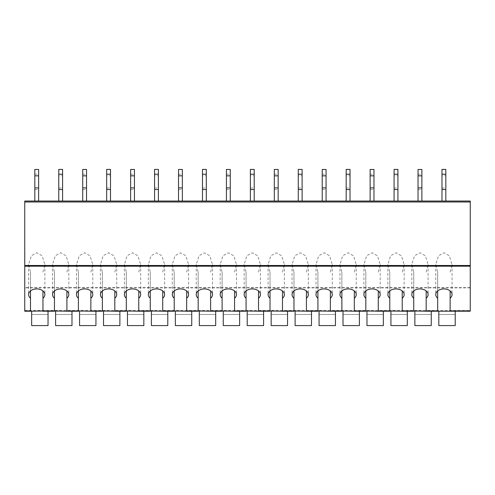 <?xml version="1.0" encoding="UTF-8"?>
<svg xmlns="http://www.w3.org/2000/svg" width="495" height="495" viewBox="0 0 495 495"><rect width="100%" height="100%" fill="white"/><g stroke="black" fill="none" stroke-linecap="round" stroke-linejoin="round"><path stroke-width="0.37" stroke-dasharray="2.48 1.86" d="M24.75 287.867L24.75 201.038L470.25 201.038L470.25 287.867L24.75 287.867L24.75 311.219M445.822 201.038L441.986 201.038L445.822 201.038L445.822 169.414L441.986 169.414L441.986 175.762L445.822 175.762M397.918 201.038L394.082 201.038L397.918 201.038L397.918 169.414L394.082 169.414L394.082 175.762L397.918 175.762M350.014 201.038L346.178 201.038L350.014 201.038L350.014 169.414L346.178 169.414L346.178 175.762L350.014 175.762M302.111 201.038L298.275 201.038L302.111 201.038L302.111 169.414L298.275 169.414L298.275 175.762L302.111 175.762M254.207 201.038L250.377 201.038L254.207 201.038L254.207 169.414L250.377 169.414L250.377 175.762L254.207 175.762M206.304 201.038L202.474 201.038L206.304 201.038L206.304 169.414L202.474 169.414L202.474 175.762L206.304 175.762M158.4 201.038L154.57 201.038L158.4 201.038L158.4 169.414L154.57 169.414L154.57 175.762L158.4 175.762M110.496 201.038L106.666 201.038L110.496 201.038L110.496 169.414L106.666 169.414L106.666 175.762L110.496 175.762M62.593 201.038L58.763 201.038L62.593 201.038L62.593 169.414L58.763 169.414L58.763 175.762L62.593 175.762M421.87 201.038L418.034 201.038L421.87 201.038L421.87 169.463L418.034 169.463L418.034 174.203L421.87 174.203M373.966 201.038L370.13 201.038L373.966 201.038L373.966 169.463L370.13 169.463L370.13 174.203L373.966 174.203M326.063 201.038L322.226 201.038L326.063 201.038L326.063 169.463L322.226 169.463L322.226 174.203L326.063 174.203M278.159 201.038L274.323 201.038L278.159 201.038L278.159 169.463L274.323 169.463L274.323 174.203L278.159 174.203M230.255 201.038L226.425 201.038L230.255 201.038L230.255 169.463L226.425 169.463L226.425 174.203L230.255 174.203M182.352 201.038L178.522 201.038L182.352 201.038L182.352 169.463L178.522 169.463L178.522 174.203L182.352 174.203M134.448 201.038L130.618 201.038L134.448 201.038L134.448 169.463L130.618 169.463L130.618 174.203L134.448 174.203M86.545 201.038L82.715 201.038L86.545 201.038L86.545 169.463L82.715 169.463L82.715 174.203L86.545 174.203M38.641 201.038L34.811 201.038L38.641 201.038L38.641 169.463L34.811 169.463L34.811 174.203L38.641 174.203M470.25 311.219L470.25 287.867M42.954 272.077L44.853 264.522L42.124 255.748L36.723 252.797L31.327 255.748L28.599 264.522L30.498 272.077L30.498 311.219L48.034 311.219L31.649 311.219L42.954 311.219L42.954 290.936M66.905 272.077L68.805 264.522L66.076 255.748L60.675 252.797L55.279 255.748L52.55 264.522L54.45 272.077L54.45 311.219L71.985 311.219L55.601 311.219L66.905 311.219L66.905 290.936M90.857 272.077L92.757 264.522L90.028 255.748L84.626 252.797L79.231 255.748L76.502 264.522L78.402 272.077L78.402 311.219L95.937 311.219L79.553 311.219L90.857 311.219L90.857 290.936M114.809 272.077L116.709 264.522L113.98 255.748L108.578 252.797L103.183 255.748L100.454 264.522L102.354 272.077L102.354 311.219L119.883 311.219L103.505 311.219L114.809 311.219L114.809 290.936M138.761 272.077L140.66 264.522L137.932 255.748L132.53 252.797L127.135 255.748L124.4 264.522L126.305 272.077L126.305 311.219L143.835 311.219L127.456 311.219L138.761 311.219L138.761 290.936M162.713 272.077L164.612 264.522L161.884 255.748L156.482 252.797L151.086 255.748L148.351 264.522L150.257 272.077L150.257 311.219L167.786 311.219L151.408 311.219L162.713 311.219L162.713 290.936M186.665 272.077L188.564 264.522L185.835 255.748L180.434 252.797L175.038 255.748L172.303 264.522L174.209 272.077L174.209 311.219L191.738 311.219L175.36 311.219L186.665 311.219L186.665 290.936M210.616 272.077L212.516 264.522L209.787 255.748L204.386 252.797L198.99 255.748L196.255 264.522L198.161 272.077L198.161 311.219L215.69 311.219L199.312 311.219L210.616 311.219L210.616 290.936M234.568 272.077L236.468 264.522L233.739 255.748L228.337 252.797L222.942 255.748L220.207 264.522L222.113 272.077L222.113 311.219L239.642 311.219L223.264 311.219L234.568 311.219L234.568 290.936M258.52 272.077L260.42 264.522L257.691 255.748L252.289 252.797L246.894 255.748L244.159 264.522L246.065 272.077L246.065 311.219L263.594 311.219L247.215 311.219L258.52 311.219L258.52 290.936M282.472 272.077L284.371 264.522L281.643 255.748L276.241 252.797L270.845 255.748L268.111 264.522L270.016 272.077L270.016 311.219L287.546 311.219L271.167 311.219L282.472 311.219L282.472 290.936M306.424 272.077L308.323 264.522L305.594 255.748L300.193 252.797L294.791 255.748L292.062 264.522L293.968 272.077L293.968 311.219L311.497 311.219L295.113 311.219L306.424 311.219L306.424 290.936M330.375 272.077L332.275 264.522L329.546 255.748L324.145 252.797L318.743 255.748L316.014 264.522L317.92 272.077L317.92 311.219L335.449 311.219L319.065 311.219L330.375 311.219L330.375 290.936M354.327 272.077L356.227 264.522L353.498 255.748L348.096 252.797L342.695 255.748L339.966 264.522L341.872 272.077L341.872 311.219L359.401 311.219L343.016 311.219L354.327 311.219L354.327 290.936M378.273 272.077L380.179 264.522L377.45 255.748L372.048 252.797L366.647 255.748L363.918 264.522L365.824 272.077L365.824 311.219L383.353 311.219L366.968 311.219L378.273 311.219L378.273 290.936M402.225 272.077L404.13 264.522L401.402 255.748L396 252.797L390.598 255.748L387.87 264.522L389.775 272.077L389.775 311.219L407.305 311.219L390.92 311.219L402.225 311.219L402.225 290.936M426.176 272.077L428.082 264.522L425.354 255.748L419.952 252.797L414.55 255.748L411.821 264.522L413.727 272.077L413.727 311.219L431.256 311.219L414.872 311.219L426.176 311.219L426.176 290.936M450.128 272.077L452.034 264.522L449.305 255.748L443.904 252.797L438.502 255.748L435.773 264.522L437.673 272.077L437.673 311.219L455.208 311.219L438.824 311.219L450.128 311.219L450.128 290.936M455.208 311.219L455.208 314.474L438.824 314.474L455.208 314.474L455.208 325.586L438.824 325.586L438.824 311.219M431.256 311.219L431.256 314.474L414.872 314.474L431.256 314.474L431.256 325.586L414.872 325.586L414.872 311.219M407.305 311.219L407.305 314.474L390.92 314.474L407.305 314.474L407.305 325.586L390.92 325.586L390.92 311.219M383.353 311.219L383.353 314.474L366.968 314.474L383.353 314.474L383.353 325.586L366.968 325.586L366.968 311.219M359.401 311.219L359.401 314.474L343.016 314.474L359.401 314.474L359.401 325.586L343.016 325.586L343.016 311.219M335.449 311.219L335.449 314.474L319.065 314.474L335.449 314.474L335.449 325.586L319.065 325.586L319.065 311.219M311.497 311.219L311.497 314.474L295.113 314.474L311.497 314.474L311.497 325.586L295.113 325.586L295.113 311.219M287.546 311.219L287.546 314.474L271.167 314.474L287.546 314.474L287.546 325.586L271.167 325.586L271.167 311.219M263.594 311.219L263.594 314.474L247.215 314.474L263.594 314.474L263.594 325.586L247.215 325.586L247.215 311.219M239.642 311.219L239.642 314.474L223.264 314.474L239.642 314.474L239.642 325.586L223.264 325.586L223.264 311.219M215.69 311.219L215.69 314.474L199.312 314.474L215.69 314.474L215.69 325.586L199.312 325.586L199.312 311.219M191.738 311.219L191.738 314.474L175.36 314.474L191.738 314.474L191.738 325.586L175.36 325.586L175.36 311.219M167.786 311.219L167.786 314.474L151.408 314.474L167.786 314.474L167.786 325.586L151.408 325.586L151.408 311.219M143.835 311.219L143.835 314.474L127.456 314.474L143.835 314.474L143.835 325.586L127.456 325.586L127.456 311.219M119.883 311.219L119.883 314.474L103.505 314.474L119.883 314.474L119.883 325.586L103.505 325.586L103.505 311.219M95.937 311.219L95.937 314.474L79.553 314.474L95.937 314.474L95.937 325.586L79.553 325.586L79.553 311.219M71.985 311.219L71.985 314.474L55.601 314.474L71.985 314.474L71.985 325.586L55.601 325.586L55.601 311.219M30.498 272.077L30.498 290.936M437.673 290.936L437.673 272.077M413.727 272.077L413.727 290.936M389.775 272.077L389.775 290.936M365.824 272.077L365.824 290.936M341.872 272.077L341.872 290.936M317.92 272.077L317.92 290.936M293.968 272.077L293.968 290.936M270.016 272.077L270.016 290.936M246.065 272.077L246.065 290.936M222.113 272.077L222.113 290.936M198.161 272.077L198.161 290.936M174.209 272.077L174.209 290.936M150.257 272.077L150.257 290.936M126.305 272.077L126.305 290.936M102.354 272.077L102.354 290.936M78.402 272.077L78.402 290.936M54.45 272.077L54.45 290.936M48.034 311.219L48.034 314.474L31.649 314.474L48.034 314.474L48.034 325.586L31.649 325.586L31.649 311.219M441.986 201.038L441.986 175.762M441.986 187.995L445.822 187.995M394.082 201.038L394.082 175.762M394.082 187.995L397.918 187.995M346.178 201.038L346.178 175.762M346.178 187.995L350.014 187.995M298.275 201.038L298.275 175.762M298.275 187.995L302.111 187.995M250.377 201.038L250.377 175.762M250.377 187.995L254.207 187.995M202.474 201.038L202.474 175.762M202.474 187.995L206.304 187.995M154.57 201.038L154.57 175.762M154.57 187.995L158.4 187.995M106.666 201.038L106.666 175.762M106.666 187.995L110.496 187.995M58.763 201.038L58.763 175.762M58.763 187.995L62.593 187.995M418.034 201.038L418.034 174.203M418.034 189.554L421.87 189.554M370.13 201.038L370.13 174.203M370.13 189.554L373.966 189.554M322.226 201.038L322.226 174.203M322.226 189.554L326.063 189.554M274.323 201.038L274.323 174.203M274.323 189.554L278.159 189.554M226.425 201.038L226.425 174.203M226.425 189.554L230.255 189.554M178.522 201.038L178.522 174.203M178.522 189.554L182.352 189.554M130.618 201.038L130.618 174.203M130.618 189.554L134.448 189.554M82.715 201.038L82.715 174.203M82.715 189.554L86.545 189.554M34.811 201.038L34.811 174.203M34.811 189.554L38.641 189.554M470.25 201.997L24.75 201.997M470.25 287.62L24.75 287.62M24.75 310.507L470.25 310.507M28.58 264.522L28.58 294.581M44.872 264.522L44.872 294.581M435.761 264.522L435.761 294.581M452.046 264.522L452.046 294.581M411.809 264.522L411.809 294.581M428.095 264.522L428.095 294.581M387.857 264.522L387.857 294.581M404.143 264.522L404.143 294.581M363.905 264.522L363.905 294.581M380.191 264.522L380.191 294.581M339.954 264.522L339.954 294.581M356.239 264.522L356.239 294.581M316.002 264.522L316.002 294.581M332.287 264.522L332.287 294.581M292.05 264.522L292.05 294.581M308.336 264.522L308.336 294.581M268.098 264.522L268.098 294.581M284.384 264.522L284.384 294.581M244.146 264.522L244.146 294.581M260.432 264.522L260.432 294.581M220.195 264.522L220.195 294.581M236.48 264.522L236.48 294.581M196.243 264.522L196.243 294.581M212.528 264.522L212.528 294.581M172.291 264.522L172.291 294.581M188.576 264.522L188.576 294.581M148.339 264.522L148.339 294.581M164.625 264.522L164.625 294.581M124.387 264.522L124.387 294.581M140.673 264.522L140.673 294.581M100.436 264.522L100.436 294.581M116.727 264.522L116.727 294.581M76.484 264.522L76.484 294.581M92.775 264.522L92.775 294.581M52.532 264.522L52.532 294.581M68.824 264.522L68.824 294.581"/><path stroke-width="0.74" d="M470.25 266.186L24.75 266.186L24.75 201.038L470.25 201.038L470.25 311.219L450.128 311.219L470.25 311.219M24.75 266.186L24.75 311.219L30.498 311.219L24.75 311.219M48.034 311.219L54.45 311.219L42.954 311.219L48.034 311.219L48.034 325.586L31.649 325.586L31.649 311.219M71.985 311.219L78.402 311.219L66.905 311.219L71.985 311.219L71.985 325.586L55.601 325.586L55.601 311.219M95.937 311.219L102.354 311.219L90.857 311.219L95.937 311.219L95.937 325.586L79.553 325.586L79.553 311.219M119.883 311.219L126.305 311.219L114.809 311.219L119.883 311.219L119.883 325.586L103.505 325.586L103.505 311.219M143.835 311.219L150.257 311.219L138.761 311.219L143.835 311.219L143.835 325.586L127.456 325.586L127.456 311.219M167.786 311.219L174.209 311.219L162.713 311.219L167.786 311.219L167.786 325.586L151.408 325.586L151.408 311.219M191.738 311.219L198.161 311.219L186.665 311.219L191.738 311.219L191.738 325.586L175.36 325.586L175.36 311.219M215.69 311.219L222.113 311.219L210.616 311.219L215.69 311.219L215.69 325.586L199.312 325.586L199.312 311.219M239.642 311.219L246.065 311.219L234.568 311.219L239.642 311.219L239.642 325.586L223.264 325.586L223.264 311.219M263.594 311.219L270.016 311.219L258.52 311.219L263.594 311.219L263.594 325.586L247.215 325.586L247.215 311.219M287.546 311.219L293.968 311.219L282.472 311.219L287.546 311.219L287.546 325.586L271.167 325.586L271.167 311.219M311.497 311.219L317.92 311.219L306.424 311.219L311.497 311.219L311.497 325.586L295.113 325.586L295.113 311.219M335.449 311.219L341.872 311.219L330.375 311.219L335.449 311.219L335.449 325.586L319.065 325.586L319.065 311.219M359.401 311.219L365.824 311.219L354.327 311.219L359.401 311.219L359.401 325.586L343.016 325.586L343.016 311.219M383.353 311.219L389.775 311.219L378.273 311.219L383.353 311.219L383.353 325.586L366.968 325.586L366.968 311.219M407.305 311.219L413.727 311.219L402.225 311.219L407.305 311.219L407.305 325.586L390.92 325.586L390.92 311.219M431.256 311.219L437.673 311.219L426.176 311.219L431.256 311.219L431.256 325.586L414.872 325.586L414.872 311.219M54.45 310.947L66.905 311.219L66.905 298.225A8.143 5.655 180 0 0 68.824 294.581A8.143 5.655 180 0 0 60.675 288.925A8.143 5.655 180 0 0 52.532 294.581A8.143 5.655 180 0 0 54.45 298.225L54.45 310.947L42.954 310.947L42.954 290.936M78.402 310.947L90.857 311.219L90.857 298.225A8.143 5.655 180 0 0 92.775 294.581A8.143 5.655 180 0 0 84.626 288.925A8.143 5.655 180 0 0 76.484 294.581A8.143 5.655 180 0 0 78.402 298.225L78.402 310.947L66.905 310.947M102.354 310.947L114.809 311.219L114.809 298.225A8.143 5.655 180 0 0 116.727 294.581A8.143 5.655 180 0 0 108.578 288.925A8.143 5.655 180 0 0 100.436 294.581A8.143 5.655 180 0 0 102.354 298.225L102.354 310.947L90.857 310.947M126.305 310.947L138.761 311.219L138.761 298.225A8.143 5.655 180 0 0 140.673 294.581A8.143 5.655 180 0 0 132.53 288.925A8.143 5.655 180 0 0 124.387 294.581A8.143 5.655 180 0 0 126.305 298.225L126.305 310.947L114.809 310.947M150.257 310.947L162.713 311.219L162.713 298.225A8.143 5.655 180 0 0 164.625 294.581A8.143 5.655 180 0 0 156.482 288.925A8.143 5.655 180 0 0 148.339 294.581A8.143 5.655 180 0 0 150.257 298.225L150.257 310.947L138.761 310.947M174.209 310.947L186.665 311.219L186.665 298.225A8.143 5.655 180 0 0 188.576 294.581A8.143 5.655 180 0 0 180.434 288.925A8.143 5.655 180 0 0 172.291 294.581A8.143 5.655 180 0 0 174.209 298.225L174.209 310.947L162.713 310.947M198.161 310.947L210.616 311.219L210.616 298.225A8.143 5.655 180 0 0 212.528 294.581A8.143 5.655 180 0 0 204.386 288.925A8.143 5.655 180 0 0 196.243 294.581A8.143 5.655 180 0 0 198.161 298.225L198.161 310.947L186.665 310.947M222.113 310.947L234.568 311.219L234.568 298.225A8.143 5.655 180 0 0 236.48 294.581A8.143 5.655 180 0 0 228.337 288.925A8.143 5.655 180 0 0 220.195 294.581A8.143 5.655 180 0 0 222.113 298.225L222.113 310.947L210.616 310.947M246.065 310.947L258.52 311.219L258.52 298.225A8.143 5.655 180 0 0 260.432 294.581A8.143 5.655 180 0 0 252.289 288.925A8.143 5.655 180 0 0 244.146 294.581A8.143 5.655 180 0 0 246.065 298.225L246.065 310.947L234.568 310.947M270.016 310.947L282.472 311.219L282.472 298.225A8.143 5.655 180 0 0 284.384 294.581A8.143 5.655 180 0 0 276.241 288.925A8.143 5.655 180 0 0 268.098 294.581A8.143 5.655 180 0 0 270.016 298.225L270.016 310.947L258.52 310.947M293.968 310.947L306.424 311.219L306.424 298.225A8.143 5.655 180 0 0 308.336 294.581A8.143 5.655 180 0 0 300.193 288.925A8.143 5.655 180 0 0 292.05 294.581A8.143 5.655 180 0 0 293.968 298.225L293.968 310.947L282.472 310.947M317.92 310.947L330.375 311.219L330.375 298.225A8.143 5.655 180 0 0 332.287 294.581A8.143 5.655 180 0 0 324.145 288.925A8.143 5.655 180 0 0 316.002 294.581A8.143 5.655 180 0 0 317.92 298.225L317.92 310.947L306.424 310.947M341.872 310.947L354.327 311.219L354.327 298.225A8.143 5.655 180 0 0 356.239 294.581A8.143 5.655 180 0 0 348.096 288.925A8.143 5.655 180 0 0 339.954 294.581A8.143 5.655 180 0 0 341.872 298.225L341.872 310.947L330.375 310.947M365.824 310.947L378.273 311.219L378.273 298.225A8.143 5.655 180 0 0 380.191 294.581A8.143 5.655 180 0 0 372.048 288.925A8.143 5.655 180 0 0 363.905 294.581A8.143 5.655 180 0 0 365.824 298.225L365.824 310.947L354.327 310.947M389.775 310.947L402.225 311.219L402.225 298.225A8.143 5.655 180 0 0 404.143 294.581A8.143 5.655 180 0 0 396 288.925A8.143 5.655 180 0 0 387.857 294.581A8.143 5.655 180 0 0 389.775 298.225L389.775 310.947L378.273 310.947M413.727 310.947L426.176 311.219L426.176 298.225A8.143 5.655 180 0 0 428.095 294.581A8.143 5.655 180 0 0 419.952 288.925A8.143 5.655 180 0 0 411.809 294.581A8.143 5.655 180 0 0 413.727 298.225L413.727 310.947L402.225 310.947M437.673 298.225L437.673 311.219L450.128 311.219L450.128 298.225A8.143 5.655 180 0 0 452.046 294.581A8.143 5.655 180 0 0 443.904 288.925A8.143 5.655 180 0 0 435.761 294.581A8.143 5.655 180 0 0 437.673 298.225L437.673 290.936M30.498 290.936L30.498 311.219L42.954 310.947M438.824 311.219L438.824 325.586L455.208 325.586L455.208 311.219M42.954 298.225A8.143 5.655 180 0 0 44.872 294.581A8.143 5.655 180 0 0 36.723 288.925A8.143 5.655 180 0 0 28.58 294.581A8.143 5.655 180 0 0 30.498 298.225M450.128 290.936L450.128 298.225M426.176 298.225L426.176 290.936M413.727 290.936L413.727 298.225M402.225 298.225L402.225 290.936M389.775 290.936L389.775 298.225M378.273 298.225L378.273 290.936M365.824 290.936L365.824 298.225M354.327 298.225L354.327 290.936M341.872 290.936L341.872 298.225M330.375 298.225L330.375 290.936M317.92 290.936L317.92 298.225M306.424 298.225L306.424 290.936M293.968 290.936L293.968 298.225M282.472 298.225L282.472 290.936M270.016 290.936L270.016 298.225M258.52 298.225L258.52 290.936M246.065 290.936L246.065 298.225M234.568 298.225L234.568 290.936M222.113 290.936L222.113 298.225M210.616 298.225L210.616 290.936M198.161 290.936L198.161 298.225M186.665 298.225L186.665 290.936M174.209 290.936L174.209 298.225M162.713 298.225L162.713 290.936M150.257 290.936L150.257 298.225M138.761 298.225L138.761 290.936M126.305 290.936L126.305 298.225M114.809 298.225L114.809 290.936M102.354 290.936L102.354 298.225M90.857 298.225L90.857 290.936M78.402 290.936L78.402 298.225M66.905 298.225L66.905 290.936M54.45 290.936L54.45 298.225M441.986 174.215L445.822 174.215L445.822 169.414L441.986 169.414L441.986 201.038M445.822 174.215L445.822 201.038M441.986 189.542L445.822 189.542M394.082 174.215L397.918 174.215L397.918 169.414L394.082 169.414L394.082 201.038M397.918 174.215L397.918 201.038M394.082 189.542L397.918 189.542M346.178 174.215L350.014 174.215L350.014 169.414L346.178 169.414L346.178 201.038M350.014 174.215L350.014 201.038M346.178 189.542L350.014 189.542M298.275 174.215L302.111 174.215L302.111 169.414L298.275 169.414L298.275 201.038M302.111 174.215L302.111 201.038M298.275 189.542L302.111 189.542M250.377 174.215L254.207 174.215L254.207 169.414L250.377 169.414L250.377 201.038M254.207 174.215L254.207 201.038M250.377 189.542L254.207 189.542M202.474 174.215L206.304 174.215L206.304 169.414L202.474 169.414L202.474 201.038M206.304 174.215L206.304 201.038M202.474 189.542L206.304 189.542M154.57 174.215L158.4 174.215L158.4 169.414L154.57 169.414L154.57 201.038M158.4 174.215L158.4 201.038M154.57 189.542L158.4 189.542M106.666 174.215L110.496 174.215L110.496 169.414L106.666 169.414L106.666 201.038M110.496 174.215L110.496 201.038M106.666 189.542L110.496 189.542M58.763 174.215L62.593 174.215L62.593 169.414L58.763 169.414L58.763 201.038M62.593 174.215L62.593 201.038M58.763 189.542L62.593 189.542M418.034 175.843L421.87 175.843L421.87 169.463L418.034 169.463L418.034 201.038M421.87 175.843L421.87 201.038M418.034 187.914L421.87 187.914M370.13 175.843L373.966 175.843L373.966 169.463L370.13 169.463L370.13 201.038M373.966 175.843L373.966 201.038M370.13 187.914L373.966 187.914M322.226 175.843L326.063 175.843L326.063 169.463L322.226 169.463L322.226 201.038M326.063 175.843L326.063 201.038M322.226 187.914L326.063 187.914M274.323 175.843L278.159 175.843L278.159 169.463L274.323 169.463L274.323 201.038M278.159 175.843L278.159 201.038M274.323 187.914L278.159 187.914M226.425 175.843L230.255 175.843L230.255 169.463L226.425 169.463L226.425 201.038M230.255 175.843L230.255 201.038M226.425 187.914L230.255 187.914M178.522 175.843L182.352 175.843L182.352 169.463L178.522 169.463L178.522 201.038M182.352 175.843L182.352 201.038M178.522 187.914L182.352 187.914M130.618 175.843L134.448 175.843L134.448 169.463L130.618 169.463L130.618 201.038M134.448 175.843L134.448 201.038M130.618 187.914L134.448 187.914M82.715 175.843L86.545 175.843L86.545 169.463L82.715 169.463L82.715 201.038M86.545 175.843L86.545 201.038M82.715 187.914L86.545 187.914M34.811 175.843L38.641 175.843L38.641 169.463L34.811 169.463L34.811 201.038M38.641 175.843L38.641 201.038M34.811 187.914L38.641 187.914M470.25 265.493L24.75 265.493M470.25 201.997L24.75 201.997M30.498 310.947L24.75 310.947M470.25 310.947L450.128 310.947M437.673 310.947L426.176 310.947"/></g></svg>
